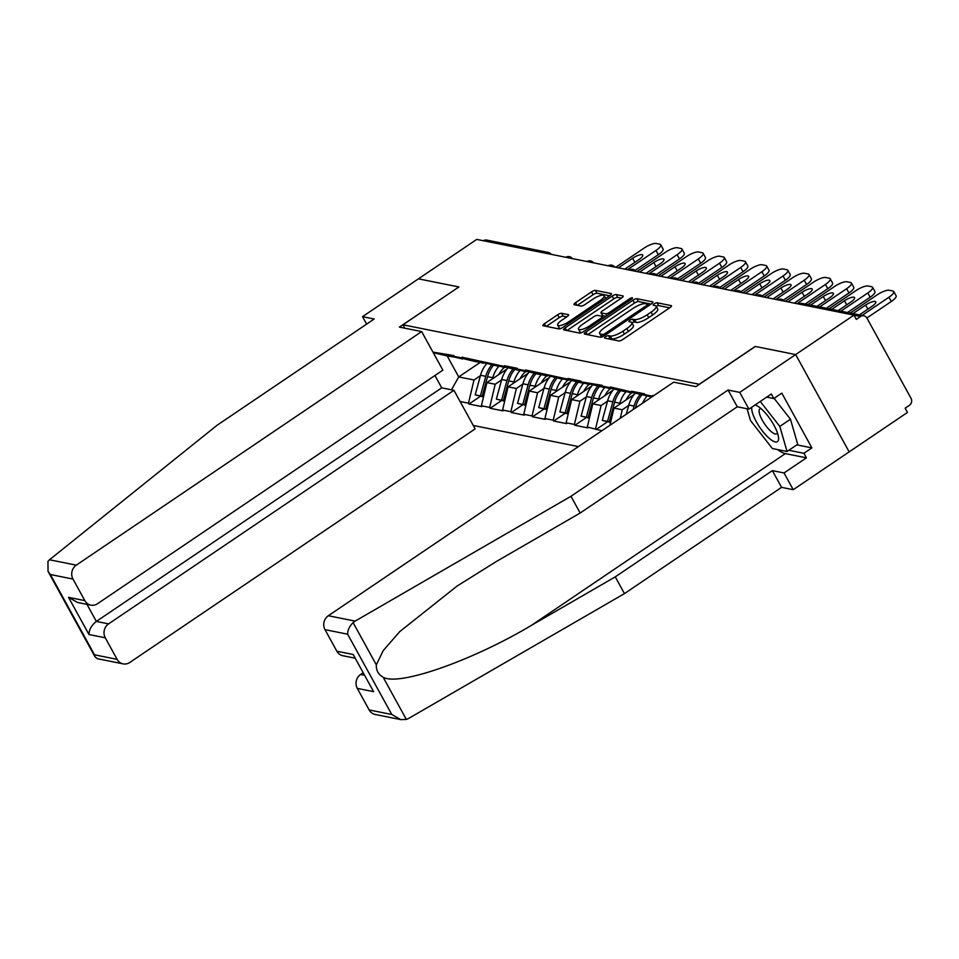 <?xml version="1.0" encoding="UTF-8"?>
<svg xmlns="http://www.w3.org/2000/svg" width="959" height="959" viewBox="0 0 959 959"><rect width="100%" height="100%" fill="white"/><g stroke="black" fill="none" stroke-linecap="round" stroke-linejoin="round"><path stroke-width="1.44" d="M605.668 336.693A2.314 0.647 -28.8 0 0 604.566 338A2.314 0.647 -28.8 0 0 604.769 338.119L618.927 340.96A3.309 0.923 -28.8 0 0 622.87 339.462L669.921 307.647A3.309 0.923 -28.8 0 0 671.492 305.777A3.309 0.923 -28.8 0 0 671.204 305.609L657.035 302.768A2.314 0.647 -28.8 0 0 654.278 303.811A2.314 0.647 -28.8 0 0 653.187 305.118A2.314 0.647 -28.8 0 0 653.379 305.238L655.213 305.609A10.585 2.949 -28.8 0 1 656.136 306.161A10.585 2.949 -28.8 0 1 651.113 312.119L647.193 314.768A10.585 2.949 -28.8 0 1 634.57 319.575L632.736 319.203A2.314 0.647 -28.8 0 0 629.967 320.258A2.314 0.647 -28.8 0 0 628.876 321.565A2.314 0.647 -28.8 0 0 629.08 321.685L630.902 322.044A10.585 2.949 -28.8 0 1 631.825 322.608A10.585 2.949 -28.8 0 1 626.814 328.565L622.882 331.215A10.585 2.949 -28.8 0 1 610.26 336.01L608.426 335.65A2.314 0.647 -28.8 0 0 605.668 336.693M561.578 313.293A3.309 0.923 -28.8 0 0 557.635 314.792L544.436 323.722A3.309 0.923 -28.8 0 0 542.866 325.581A3.309 0.923 -28.8 0 0 543.154 325.748L558.881 328.913A3.309 0.923 -28.8 0 0 562.825 327.415L609.876 295.588A3.309 0.923 -28.8 0 0 611.446 293.73A3.309 0.923 -28.8 0 0 611.159 293.55L595.431 290.397A3.309 0.923 -28.8 0 0 591.487 291.896L575.544 302.684A3.309 0.923 -28.8 0 0 573.973 304.542A3.309 0.923 -28.8 0 0 574.261 304.71L580.986 306.065A3.309 0.923 -28.8 0 0 584.93 304.566L592.842 299.22A8.847 2.469 -28.8 0 1 604.17 295.672A8.847 2.469 -28.8 0 1 599.974 300.647L568.999 321.601A8.847 2.469 -28.8 0 1 557.682 325.149A8.847 2.469 -28.8 0 1 561.866 320.162L567.033 316.674A3.309 0.923 -28.8 0 0 568.603 314.816A3.309 0.923 -28.8 0 0 568.315 314.636L561.578 313.293L563.137 316.122A3.309 0.923 -28.8 0 0 559.193 317.633L546.258 326.372M400.754 719.598L375.149 714.455A10.117 9.218 -78.6 0 1 369.155 709.948L391.763 714.479L400.754 719.598L406.34 719.43L408.63 718.435L624.465 593.609L781.561 487.352L793.237 489.701L849.159 451.881L795.658 354.566L755.201 346.439L699.279 384.259L402.984 324.789L458.893 286.969L418.436 278.841L476.743 239.402L853.978 315.127L856.315 319.383L860.571 316.506L854.001 315.187M860.571 316.506A5.059 4.615 101.4 0 1 866.912 318.052L911.05 398.345A5.059 4.615 101.4 0 1 909.396 405.309L905.14 408.186L907.478 412.442L849.159 451.881L795.658 354.566L853.978 315.127M585.889 332.042A3.309 0.923 -28.8 0 0 584.319 333.9A3.309 0.923 -28.8 0 0 584.606 334.068L600.334 337.232A3.309 0.923 -28.8 0 0 604.278 335.734L651.329 303.907A3.309 0.923 -28.8 0 0 652.899 302.049A3.309 0.923 -28.8 0 0 652.611 301.881L636.884 298.717A3.309 0.923 -28.8 0 0 632.94 300.215L585.889 332.042L587.304 334.619M579.608 333.073L563.88 329.908A3.309 0.923 -28.8 0 1 563.592 329.74A3.309 0.923 -28.8 0 1 565.163 327.882L612.214 296.055A3.309 0.923 -28.8 0 1 616.158 294.557L622.882 295.911A3.309 0.923 -28.8 0 1 623.17 296.079A3.309 0.923 -28.8 0 1 621.6 297.949L602.528 310.848A3.309 0.923 -28.8 0 0 600.957 312.706A3.309 0.923 -28.8 0 0 601.245 312.886L605.704 313.785A3.309 0.923 -28.8 0 0 609.66 312.286L629.524 298.848A2.314 0.647 -28.8 0 1 632.484 297.913A2.314 0.647 -28.8 0 1 631.382 299.22L583.552 331.574A3.309 0.923 -28.8 0 1 579.608 333.073M404.854 328.194L402.984 324.789M473.278 425.472L578.433 446.582M480.387 396.307L468.951 404.039L481.862 406.628L481.394 405.777L486.908 382.581L507.011 368.987M468.951 404.039L468.483 403.188L460.092 401.497M432.953 352.133L453.787 355.549L454.254 356.4L462.538 358.067L462.07 357.216L504.902 366.578L504.434 365.727L517.333 368.316L517.8 369.167L526.083 370.821L525.616 369.97L568.447 379.332L567.98 378.481L580.878 381.071L581.346 381.922L602.06 385.314L602.528 386.165L610.811 387.832L610.344 386.98L632.005 392.087L631.537 391.236L644.436 393.825L644.904 394.676L652.827 396.271M653.055 396.115L652.719 395.492L653.69 395.683M601.892 430.723L587.304 427.031L592.818 403.847L612.921 390.253M586.297 417.561L574.873 425.293L587.771 427.882L587.304 427.031M574.873 425.293L574.405 424.441L566.122 422.775L571.636 399.591L591.739 385.998M565.115 413.317L553.691 421.037L566.589 423.626L566.122 422.775M553.691 421.037L553.223 420.186L544.94 418.532L550.454 395.336L570.557 381.742M543.933 409.061L532.509 416.793L545.407 419.383L544.94 418.532M532.509 416.793L532.041 415.942L523.758 414.276L529.272 391.08L549.375 377.486M522.751 404.806L511.327 412.538L524.225 415.127L523.758 414.276M511.327 412.538L510.859 411.687L502.576 410.02L508.09 386.837L528.193 373.243M501.569 400.562L490.145 408.282L503.043 410.872L502.576 410.02M490.145 408.282L489.677 407.431L481.394 405.777M484.271 362.826L475.364 361.591L454.254 356.4M486.908 382.581L495.192 384.247L501.617 379.896M483.648 363.245L462.538 358.067M489.677 407.431L495.192 384.247M505.453 367.081L496.546 365.835L475.436 360.656M508.09 386.837L516.374 388.491L522.799 384.151M504.83 367.501L483.72 362.322M510.859 411.687L516.374 388.491M526.635 371.325L517.728 370.09L496.618 364.911M529.272 391.08L537.555 392.746L543.981 388.395M526.011 371.756L504.902 366.578M532.041 415.942L537.555 392.746M547.817 375.58L538.91 374.346L517.8 369.167M550.454 395.336L558.737 397.002L565.163 392.651M547.193 376L526.083 370.821M553.223 420.186L558.737 397.002M568.999 379.836L560.092 378.601L538.982 373.411M571.636 399.591L579.919 401.258L586.345 396.906M568.375 380.255L547.265 375.077M574.405 424.441L579.919 401.258M590.193 384.091L581.274 382.845L560.164 377.666M592.818 403.847L601.101 405.501L607.538 401.162M589.557 384.511L568.447 379.332M595.587 428.697L601.101 405.501M611.374 388.335L602.468 387.1L581.346 381.922M609.912 425.293L614 408.09L634.103 394.497M614 408.09L622.283 409.757L628.72 405.405M610.751 388.767L589.629 383.576M620.257 418.292L622.283 409.757M632.556 392.591L623.65 391.356L602.528 386.165M631.933 393.01L610.811 387.832M651.748 396.99L623.722 390.421M651.82 396.954L632.005 392.087M652.444 396.523L644.904 394.676M483.408 240.733A5.059 4.615 -78.6 0 1 486.681 240.074L548.2 252.421A5.059 4.615 -78.6 0 0 544.916 253.092M463.089 358.57L447.182 355.933L458.726 376.923L474.01 379.992L480.435 375.64M480.027 362.526L458.726 376.923L451.473 389.798M462.466 359.002L441.344 353.811M447.182 355.933L433.252 352.66M468.483 403.188L474.01 379.992M607.491 421.816L596.054 429.548M608.438 338.863A2.314 0.647 -28.8 0 1 609.984 338.479L611.818 338.851A10.585 2.949 -28.8 0 0 624.453 334.056L622.882 331.215M631.825 322.608L633.384 325.437A10.585 2.949 -28.8 0 1 628.373 331.394L624.453 334.056M656.136 306.161L657.694 309.002A10.585 2.949 -28.8 0 1 652.671 314.96L648.752 317.609A10.585 2.949 -28.8 0 1 636.129 322.416L634.295 322.044A2.314 0.647 -28.8 0 0 631.945 322.835M669.658 307.827L658.605 305.597A2.314 0.647 -28.8 0 0 656.256 306.389M651.065 304.087L638.442 301.558A3.309 0.923 -28.8 0 0 634.498 303.056L587.711 334.691M602.528 334.463A2.314 0.647 -28.8 0 0 605.297 333.408L646.582 305.477A2.314 0.647 -28.8 0 0 647.685 304.183A2.314 0.647 -28.8 0 0 647.481 304.051L645.551 303.667A10.585 2.949 -28.8 0 0 632.916 308.474L604.697 327.558A10.585 2.949 -28.8 0 0 599.675 333.516A10.585 2.949 -28.8 0 0 600.598 334.068L602.528 334.463L603.499 336.213M599.675 333.516L601.233 336.357A10.585 2.949 -28.8 0 0 602.072 336.897M566.985 330.531L613.772 298.896L612.214 296.055M621.336 298.129L617.716 297.398A3.309 0.923 -28.8 0 0 613.772 298.896M600.957 312.706L602.516 315.547A3.309 0.923 -28.8 0 0 602.803 315.727L606.028 316.374M582.724 324.238A8.847 2.469 -28.8 0 0 578.529 329.225A8.847 2.469 -28.8 0 0 589.857 325.676L600.766 318.292A3.309 0.923 -28.8 0 0 602.336 316.434A3.309 0.923 -28.8 0 0 602.048 316.254L597.589 315.355A3.309 0.923 -28.8 0 0 593.633 316.854L582.724 324.238M578.529 329.225L580.099 332.054A8.847 2.469 -28.8 0 0 581.741 332.569M566.769 316.854L563.137 316.122M557.682 325.149L559.241 327.99A8.847 2.469 -28.8 0 0 560.799 328.493M609.612 295.768L596.989 293.238A3.309 0.923 -28.8 0 0 593.046 294.737L577.366 305.334M891.319 301.474L888.981 297.218A10.117 2.817 -28.8 0 0 893.764 291.536L896.114 295.792A10.117 2.817 151.2 0 1 891.319 301.474L866.876 318.004M888.981 297.218L862.057 315.427M893.764 291.536A10.117 2.817 -28.8 0 0 892.889 290.997L889.233 290.265A10.117 2.817 -28.8 0 0 877.161 294.857L850.249 313.054M852.959 313.605L865.641 305.034A7.924 2.206 151.2 0 1 875.771 301.857A7.924 2.206 151.2 0 1 872.019 306.317L859.348 314.888M870.137 297.23L867.799 292.974A10.117 2.817 -28.8 0 0 872.582 287.28L874.92 291.536A10.117 2.817 151.2 0 1 870.137 297.23L847.54 312.514M867.799 292.974L840.875 311.172M872.582 287.28A10.117 2.817 -28.8 0 0 871.707 286.753L868.039 286.01A10.117 2.817 -28.8 0 0 855.979 290.601L829.067 308.798M831.777 309.349L844.447 300.778A7.924 2.206 151.2 0 1 854.589 297.602A7.924 2.206 151.2 0 1 850.837 302.061L838.166 310.632M848.955 292.974L846.617 288.719A10.117 2.817 -28.8 0 0 851.4 283.025L853.738 287.28A10.117 2.817 151.2 0 1 848.955 292.974L826.346 308.259M846.617 288.719L819.693 306.928M851.4 283.025A10.117 2.817 -28.8 0 0 850.525 282.497L846.857 281.766A10.117 2.817 -28.8 0 0 834.798 286.345L807.886 304.554M810.595 305.094L823.266 296.523A7.924 2.206 151.2 0 1 833.407 293.346A7.924 2.206 151.2 0 1 829.655 297.805L816.984 306.377M827.773 288.719L825.435 284.463A10.117 2.817 -28.8 0 0 830.218 278.769L832.556 283.025A10.117 2.817 151.2 0 1 827.773 288.719L805.164 304.003M825.435 284.463L797.001 303.691M830.218 278.769A10.117 2.817 -28.8 0 0 829.343 278.242L825.675 277.511A10.117 2.817 -28.8 0 0 813.616 282.09L785.193 301.318M787.902 301.869L802.084 292.279A7.924 2.206 151.2 0 1 812.225 289.103A7.924 2.206 151.2 0 1 808.473 293.55L794.292 303.14M806.591 284.463L804.241 280.208A10.117 2.817 -28.8 0 0 809.036 274.526L811.374 278.781A10.117 2.817 151.2 0 1 806.591 284.463L783.347 300.179M804.241 280.208L775.819 299.436M809.036 274.526A10.117 2.817 -28.8 0 0 808.161 273.998L804.493 273.255A10.117 2.817 -28.8 0 0 792.434 277.846L764.011 297.062M766.721 297.614L780.902 288.024A7.924 2.206 151.2 0 1 791.031 284.847A7.924 2.206 151.2 0 1 787.279 289.306L773.11 298.896M637.327 406.748L635.817 406.436A27.643 25.21 -78.6 0 1 641.931 394.892M647.061 396.055A27.643 25.21 101.4 0 0 642.566 403.212M635.817 406.436L635.361 408.078M635.17 393.238A27.643 25.21 101.4 0 0 628.816 405.034L626.323 414.192M633.084 409.625L634.043 406.089A27.643 25.21 -78.6 0 1 640.228 394.473M785.397 280.22L783.059 275.964A10.117 2.817 -28.8 0 0 787.854 270.27L790.192 274.526A10.117 2.817 151.2 0 1 785.397 280.22L762.165 295.935M783.059 275.964L754.637 295.18M787.854 270.27A10.117 2.817 -28.8 0 0 786.979 269.743L783.311 269A10.117 2.817 -28.8 0 0 771.252 273.591L742.817 292.819M745.539 293.358L759.72 283.768A7.924 2.206 151.2 0 1 769.849 280.591A7.924 2.206 151.2 0 1 766.097 285.051L751.916 294.641M625.879 391.799A27.643 25.21 101.4 0 0 619.862 403.236L614.623 402.193A27.643 25.21 -78.6 0 1 620.749 390.637M614.623 402.193L609.277 421.792L610.679 422.068M619.862 403.236L619.55 404.338M610.655 422.188L609.277 421.792M631.442 392.914A22.584 20.595 101.4 0 0 626.035 399.963M610.595 422.439L602.288 420.39L607.634 400.778A27.643 25.21 101.4 0 1 613.988 388.982M610.619 422.332L607.515 421.433L612.861 401.833A27.643 25.21 -78.6 0 1 619.046 390.217M607.515 421.433L602.288 420.39M751.808 407.191A21.913 6.605 -124.1 0 0 769.514 438.575A21.913 6.605 -124.1 0 0 778.42 436.657A21.913 6.605 -124.1 0 0 760.787 408.402A21.913 6.605 -124.1 0 0 757.874 406.28A21.913 6.605 -124.1 0 0 754.985 405.046M761.122 408.702A15.008 4.519 -124.1 0 0 759.9 408.93A15.008 4.519 -124.1 0 0 761.506 418.723A15.008 4.519 -124.1 0 0 771.288 431.682A15.008 4.519 -124.1 0 0 776.706 433.792A15.008 4.519 -124.1 0 0 777.377 432.737M774.105 398.333L790.456 419.227L797.708 444.293L787.063 451.485L772.403 448.548L750.489 420.545L747.073 408.75M760.271 401.461L779.811 426.431L787.063 451.485M790.456 419.227L779.811 426.431M355.13 621.12L353.104 622.619C349.424 626.335 347.59 630.195 347.626 634.187L325.005 629.655A10.117 9.218 -78.6 0 1 328.326 615.738L355.13 621.12L570.965 496.294L728.061 390.037L739.737 392.387L795.658 354.566L755.332 346.475L695.946 386.633L673.686 382.161L328.326 615.738M796.845 444.868L811.901 447.889L781.801 393.13L773.805 398.536L771.312 393.993L748.943 409.121L737.267 406.784L580.159 513.029L496.306 561.53L457.071 586.069L399.723 631.621L383.168 650.681L376.324 664.839C376.06 670.341 378.326 674.453 383.121 677.198C398.548 686.488 472.319 660.703 531.406 625.364L615.258 576.874L772.367 470.617L784.042 472.967L806.411 457.839L785.361 453.607A37.928 11.436 55.9 0 1 777.617 449.591M580.159 513.029L570.965 496.294M748.943 409.121L739.737 392.387M737.267 406.784L728.061 390.037M369.155 709.948L357.299 688.382A10.117 9.218 -78.6 0 1 360.608 674.465L363.929 675.136M362.766 673.014L360.608 674.465M811.901 447.889L803.906 453.295L806.411 457.839M793.237 489.701L784.042 472.967M781.561 487.352L772.367 470.617M624.465 593.609L615.258 576.874M354.554 658.078L342.866 655.728A10.117 9.218 -78.6 0 1 336.861 651.221L325.005 629.655M773.805 398.536L766.709 397.11M788.861 450.274L803.906 453.295M336.861 651.221L353.164 654.482L373.59 691.655L357.299 688.382M421.648 331.574L76.288 565.151A10.117 9.218 101.4 0 0 72.98 579.056L84.836 600.622A10.117 9.218 101.4 0 0 90.829 605.141A10.117 9.218 101.4 0 0 97.506 603.726L442.866 370.15L421.648 331.574L399.388 327.103L458.81 287.029M72.98 579.056L50.371 574.525L48.034 571.324L47.95 561.351L49.484 559.768L217.094 425.257L374.19 319.011L362.514 316.662L366.614 324.13M362.514 316.662L418.436 278.841L458.762 286.933M105.274 637.795L117.118 659.348A10.117 9.218 101.4 0 0 123.124 663.868A10.117 9.218 101.4 0 0 129.789 662.465L475.149 428.889L453.943 390.301L108.583 623.877A10.117 9.218 101.4 0 0 105.274 637.795L88.971 634.522C89.115 629.536 91.573 625.172 96.356 621.42L441.715 387.844L434.942 375.52M441.715 387.844L453.943 390.301M90.829 605.141L77.535 602.468L68.545 597.349L84.836 600.622M123.124 663.868L97.518 658.725L95.109 656.951L94.509 654.817L117.118 659.348M764.215 275.964L761.878 271.709A10.117 2.817 -28.8 0 0 766.673 266.015L769.01 270.27A10.117 2.817 151.2 0 1 764.215 275.964L740.983 291.68M761.878 271.709L733.455 290.937M766.673 266.015A10.117 2.817 -28.8 0 0 765.797 265.487L762.129 264.756A10.117 2.817 -28.8 0 0 750.07 269.335L721.636 288.563M724.357 289.103L738.538 279.513A7.924 2.206 151.2 0 1 748.667 276.336A7.924 2.206 151.2 0 1 744.915 280.795L730.734 290.385M604.697 387.544A27.643 25.21 101.4 0 0 598.668 398.98L593.441 397.937A27.643 25.21 -78.6 0 1 599.567 386.393M593.441 397.937L588.095 417.537L589.497 417.824M598.668 398.98L598.368 400.095M589.473 417.932L588.095 417.537M610.248 388.659A22.584 20.595 101.4 0 0 604.853 395.707M589.413 418.184L581.094 416.134L586.452 396.535A27.643 25.21 101.4 0 1 592.794 384.727M589.437 418.076L586.321 417.189L591.679 397.577A27.643 25.21 -78.6 0 1 597.853 385.974M586.321 417.189L581.094 416.134M743.033 271.709L740.696 267.453A10.117 2.817 -28.8 0 0 745.491 261.771L747.828 266.027A10.117 2.817 151.2 0 1 743.033 271.709L719.801 287.424M740.696 267.453L712.273 286.681M745.491 261.771A10.117 2.817 -28.8 0 0 744.616 261.232L740.947 260.5A10.117 2.817 -28.8 0 0 728.876 265.08L700.454 284.308M703.175 284.859L717.356 275.269A7.924 2.206 151.2 0 1 727.485 272.092A7.924 2.206 151.2 0 1 723.733 276.54L709.552 286.142M583.516 383.3A27.643 25.21 101.4 0 0 577.486 394.736L572.259 393.681A27.643 25.21 -78.6 0 1 578.385 382.138M572.259 393.681L566.913 413.281L568.315 413.569M577.486 394.736L577.186 395.839M568.291 413.689L566.913 413.281M589.066 384.415A22.584 20.595 101.4 0 0 583.671 391.452M568.231 413.94L559.912 411.879L565.271 392.279A27.643 25.21 101.4 0 1 571.612 380.471M568.255 413.832L565.139 412.933L570.497 393.334A27.643 25.21 -78.6 0 1 576.671 381.718M565.139 412.933L559.912 411.879M721.851 267.465L719.514 263.198A10.117 2.817 -28.8 0 0 724.297 257.515L726.646 261.771A10.117 2.817 151.2 0 1 721.851 267.465L698.62 283.181M719.514 263.198L691.091 282.425M724.297 257.515A10.117 2.817 -28.8 0 0 723.422 256.988L719.765 256.245A10.117 2.817 -28.8 0 0 707.694 260.836L679.272 280.052M681.993 280.603L696.174 271.013A7.924 2.206 151.2 0 1 706.304 267.837A7.924 2.206 151.2 0 1 702.551 272.296L688.37 281.886M562.334 379.045A27.643 25.21 101.4 0 0 556.304 390.481L551.077 389.426A27.643 25.21 -78.6 0 1 557.203 377.882M551.077 389.426L545.731 409.037L547.133 409.313M556.304 390.481L556.004 391.584M547.098 409.433L545.731 409.037M567.884 380.16A22.584 20.595 101.4 0 0 562.489 387.196M547.038 409.685L538.73 407.635L544.089 388.023A27.643 25.21 101.4 0 1 550.43 376.228M547.074 409.577L543.957 408.678L549.315 389.078A27.643 25.21 -78.6 0 1 555.489 377.462M543.957 408.678L538.73 407.635M700.669 263.21L698.332 258.954A10.117 2.817 -28.8 0 0 703.115 253.26L705.452 257.515A10.117 2.817 151.2 0 1 700.669 263.21L677.426 278.925M698.332 258.954L669.897 278.182M703.115 253.26A10.117 2.817 -28.8 0 0 702.24 252.732L698.572 251.989A10.117 2.817 -28.8 0 0 686.512 256.58L658.09 275.808M660.799 276.348L674.98 266.758A7.924 2.206 151.2 0 1 685.122 263.581A7.924 2.206 151.2 0 1 681.37 268.041L667.188 277.63M541.152 374.789A27.643 25.21 101.4 0 0 535.122 386.225L529.895 385.182A27.643 25.21 -78.6 0 1 536.021 373.638M529.895 385.182L524.537 404.782L525.952 405.058M535.122 386.225L534.822 387.328M525.916 405.178L524.537 404.782M546.702 375.904A22.584 20.595 101.4 0 0 541.296 382.953M525.856 405.429L517.548 403.379L522.907 383.768A27.643 25.21 101.4 0 1 529.248 371.972M525.88 405.321L522.775 404.422L528.133 384.823A27.643 25.21 -78.6 0 1 534.307 373.219M522.775 404.422L517.548 403.379M679.487 258.954L677.15 254.698A10.117 2.817 -28.8 0 0 681.933 249.004L684.27 253.26A10.117 2.817 151.2 0 1 679.487 258.954L656.244 274.67M677.15 254.698L648.716 273.926M681.933 249.004A10.117 2.817 -28.8 0 0 681.058 248.477L677.39 247.746A10.117 2.817 -28.8 0 0 665.33 252.325L636.908 271.553M639.617 272.092L653.798 262.502A7.924 2.206 151.2 0 1 663.94 259.326A7.924 2.206 151.2 0 1 660.188 263.785L646.006 273.375M519.97 370.546A27.643 25.21 101.4 0 0 513.94 381.97L508.714 380.927A27.643 25.21 -78.6 0 1 514.839 369.383M508.714 380.927L503.355 400.526L504.758 400.814M513.94 381.97L513.64 383.085M504.734 400.922L503.355 400.526M525.52 371.648A22.584 20.595 101.4 0 0 520.114 378.697M504.674 401.186L496.366 399.124L501.713 379.524A27.643 25.21 101.4 0 1 508.066 367.717M504.698 401.066L501.593 400.179L506.951 380.567A27.643 25.21 -78.6 0 1 513.125 368.963M501.593 400.179L496.366 399.124M658.306 254.698L655.956 250.443A10.117 2.817 -28.8 0 0 660.751 244.761L663.089 249.016A10.117 2.817 151.2 0 1 658.306 254.698L635.062 270.414M655.956 250.443L627.534 269.671M660.751 244.761A10.117 2.817 -28.8 0 0 659.876 244.221L656.208 243.49A10.117 2.817 -28.8 0 0 644.148 248.069L615.726 267.297M618.435 267.849L632.616 258.259A7.924 2.206 151.2 0 1 642.758 255.082A7.924 2.206 151.2 0 1 639.006 259.541L624.824 269.131M498.788 366.29A27.643 25.21 101.4 0 0 492.758 377.726L487.532 376.671A27.643 25.21 -78.6 0 1 493.645 365.127M487.532 376.671L482.173 396.271L483.576 396.558M492.758 377.726L492.458 378.829M483.552 396.678L482.173 396.271M504.338 367.405A22.584 20.595 101.4 0 0 498.932 374.442M483.492 396.93L475.184 394.868L480.531 375.269A27.643 25.21 101.4 0 1 486.884 363.461M483.516 396.822L480.411 395.923L485.757 376.324A27.643 25.21 -78.6 0 1 491.943 364.708M480.411 395.923L475.184 394.868M863.915 315.799L802.395 303.452A5.059 4.615 101.4 0 0 799.123 304.111M611.818 338.851L610.26 336.01M628.373 331.394L626.814 328.565M634.295 322.044L632.736 319.203M636.129 322.416L634.57 319.575M648.752 317.609L647.193 314.768M652.671 314.96L651.113 312.119M658.605 305.597L657.035 302.768M609.984 338.479L608.426 335.65M634.498 303.056L632.94 300.215M638.442 301.558L636.884 298.717M605.944 334.607L605.297 333.408M647.241 306.676L646.582 305.477M602.132 336.873L600.598 334.068M566.577 330.459L565.163 327.882M617.716 297.398L616.158 294.557M602.803 315.727L601.245 312.886M606.831 315.823L605.704 313.785M610.308 313.473L609.66 312.286M630.171 300.035L629.524 298.848M590.516 326.863L589.857 325.676M601.425 319.479L600.766 318.292M569.658 322.787L568.999 321.601M600.634 301.845L599.974 300.647M576.958 305.262L575.544 302.684M593.046 294.737L591.487 291.896M596.989 293.238L595.431 290.397M545.851 326.288L544.436 323.722M559.193 317.633L557.635 314.792M867.883 309.11L865.641 305.034M846.701 304.854L844.447 300.778M825.507 300.611L823.266 296.523M804.325 296.355L802.084 292.279M634.043 406.089L628.816 405.034M783.143 292.099L780.902 288.024M612.861 401.833L607.634 400.778M761.961 287.844L759.72 283.768M353.104 622.619L376.324 664.839M383.121 677.198L406.34 719.43M391.763 714.479L347.626 634.187M353.164 654.482L373.59 691.655M785.361 453.607L531.406 625.364M50.371 574.525L94.509 654.817M88.971 634.522L68.545 597.349M49.484 559.768L76.288 565.151M86.981 604.362L96.356 621.42L108.583 623.877M591.679 397.577L586.452 396.535M740.78 283.6L738.538 279.513M570.497 393.334L565.271 392.279M719.598 279.345L717.356 275.269M549.315 389.078L544.089 388.023M698.416 275.089L696.174 271.013M528.133 384.823L522.907 383.768M677.234 270.846L674.98 266.758M506.951 380.567L501.713 379.524M656.04 266.59L653.798 262.502M485.757 376.324L480.531 375.269M634.858 262.334L632.616 258.259M802.395 303.452A5.059 5.059 0 0 0 798.823 304.051M784.27 301.138A5.059 5.059 0 0 0 777.641 299.807M763.088 296.882A5.059 5.059 0 0 0 756.459 295.552M741.906 292.627A5.059 5.059 0 0 0 735.277 291.296M720.724 288.383A5.059 5.059 0 0 0 714.095 287.053M699.543 284.128A5.059 5.059 0 0 0 692.913 282.797M678.361 279.872A5.059 5.059 0 0 0 671.732 278.542M657.179 275.617A5.059 5.059 0 0 0 650.538 274.286M635.985 271.373A5.059 5.059 0 0 0 629.356 270.042M614.803 267.117A5.059 5.059 0 0 0 608.174 265.787M593.621 262.862A5.059 5.059 0 0 0 586.992 261.531M572.439 258.606A5.059 5.059 0 0 0 565.81 257.276M551.257 254.363A5.059 5.059 0 0 0 548.2 252.421M648.56 305.777L647.685 304.183M603.319 318.208L602.336 316.434M605.68 298.429L604.17 295.672M48.034 571.324L95.109 656.951"/></g></svg>
